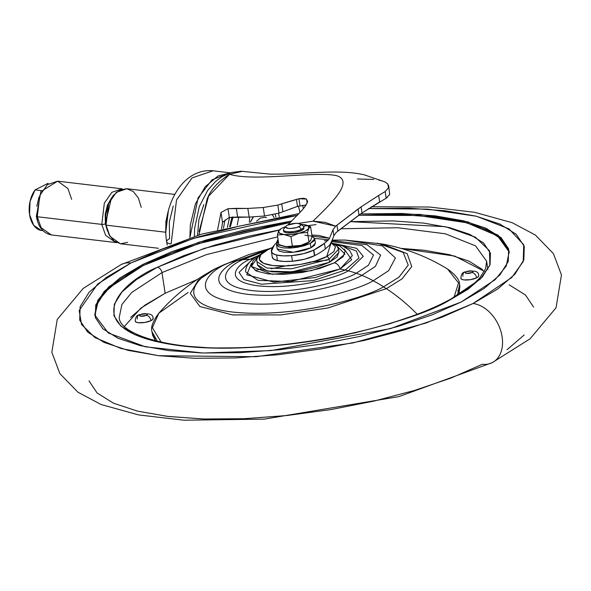 <?xml version="1.0" encoding="UTF-8"?>
<svg xmlns="http://www.w3.org/2000/svg" width="591" height="591" viewBox="0 0 591 591"><rect width="100%" height="100%" fill="white"/><g stroke="black" fill="none" stroke-linecap="round" stroke-linejoin="round"><path stroke-width="0.89" d="M309.374 241.859A15.462 4.654 171.3 0 1 307.364 243.086A15.462 4.654 171.3 0 1 300.878 245.383A15.462 4.654 -8.7 0 0 307.364 243.086L308.982 242L300.878 245.383L292.988 246.698L285.808 246.669L282.912 246.078M280.43 229.242L278.708 230.83A15.462 4.654 171.3 0 1 280.585 228.998A15.462 4.654 171.3 0 1 282.047 228.156A15.462 4.654 -8.7 0 0 278.708 230.83L279.403 233.157L283.946 234.516L291.127 234.546L299.024 233.238L305.503 230.941L308.849 228.266L308.155 225.939L303.604 224.58L300.856 224.395A15.462 4.654 171.3 0 1 303.604 224.58A15.462 4.654 171.3 0 1 306.234 225.09A15.462 4.654 171.3 0 1 308.849 228.266A15.462 4.654 171.3 0 1 299.024 233.238A15.462 4.654 171.3 0 1 283.946 234.516L290.92 236.622L299.024 233.238L307.519 232.455L308.849 228.266L310.578 226.685L306.736 225.237M303.619 226.368A10.306 3.103 171.3 0 1 301.41 229.264L301.595 230.475A10.306 3.103 -8.7 0 0 303.804 227.587M283.495 229.293A10.306 3.103 -8.7 0 0 289.427 231.775A10.306 3.103 -8.7 0 0 301.41 229.264L299.083 226.597A7.735 2.327 171.3 0 1 290.1 228.488A7.735 2.327 171.3 0 1 285.645 226.619A7.735 2.327 171.3 0 1 287.352 225.208L285.918 226.213L285.601 227.173L288.305 228.392L290.92 228.466L296.756 227.498L300.516 225.599L300.841 224.639L298.13 223.42L295.515 223.346L287.352 225.208A7.735 2.327 171.3 0 1 300.051 223.9A7.735 2.327 171.3 0 1 299.083 226.597L301.41 229.264A10.306 3.103 -8.7 0 0 302.703 225.659M277.253 249.232L279.344 251.145L284.02 252.283L290.565 252.475L297.982 251.692L305.148 250.052L310.969 247.806L315.409 243.145L314.744 238.771L310.297 243.433L310.969 247.806L314.552 245.302L315.358 242.908M312.004 236.385L314.744 238.771M276.529 244.622L277.194 248.996L293.439 252.283L310.969 247.806L310.297 243.433L292.767 247.91L276.529 244.622L278.376 241.556L277.386 242.465L276.581 244.859L278.679 246.772L283.348 247.91L289.9 248.102L297.317 247.319L304.483 245.679L310.297 243.433L313.88 240.929L314.693 238.535L312.004 236.378M283.746 231.517A10.306 3.103 -8.7 0 0 291.186 232.943A10.306 3.103 -8.7 0 0 301.595 230.475L301.41 229.264A10.306 3.103 171.3 0 1 291.001 231.724A10.306 3.103 171.3 0 1 283.562 230.298A10.306 3.103 171.3 0 1 284.552 228.141M285.483 226.752A15.462 4.654 -8.7 0 0 282.047 228.156A15.462 4.654 171.3 0 1 285.483 226.752M303.937 227.86L303.508 229.138L301.595 230.475L294.673 232.544L287.226 232.861L284.729 232.256L283.614 231.236M283.946 234.516A15.462 4.654 171.3 0 1 278.708 230.83L277.378 235.019L283.946 234.516L290.92 236.622L292.382 246.166L285.808 246.669L278.834 244.563L277.378 235.019L283.946 234.516M300.878 245.383L285.808 246.669A15.462 4.654 -8.7 0 0 300.878 245.383L292.382 246.166L290.92 236.622L299.024 233.238L307.519 232.455L308.982 242L300.878 245.383M310.578 226.685L312.033 236.23L310.703 240.419L307.364 243.086A15.462 4.654 -8.7 0 0 308.827 242.251L309.625 241.719L308.982 242L307.519 232.455L308.849 228.266L310.578 226.685L312.033 236.23L310.703 240.419L308.982 242M283.178 246.159A15.462 4.654 -8.7 0 0 285.808 246.669L278.834 244.563L277.378 235.019L278.708 230.83M233.053 216.978L230.416 226.582L233.053 216.978M229.611 226.781L232.012 217.082M275.214 214.238L275.945 217.237L275.214 214.238M314.648 238.409L328.566 239.761L324.452 243.285L313.865 250L314.715 255.593A71.725 21.579 171.3 0 1 314.456 255.726A71.725 21.579 -8.7 0 0 314.715 255.593L313.865 250A71.725 21.579 171.3 0 1 313.599 250.133L314.456 255.726L313.599 250.133L303.663 253.642L291.599 255.637L283.325 255.859L276.618 255.039L272.843 253.554L271.417 251.47L274.084 245.42A811.82 244.268 171.3 0 1 276.344 242.96A811.82 244.268 -8.7 0 0 274.084 245.42A56.758 17.08 171.3 0 0 271.417 251.47A23.064 6.937 171.3 0 0 271.432 251.626L272.288 257.211A23.064 6.937 -8.7 0 0 277.467 260.624A25.228 7.594 -8.7 0 0 292.456 261.229A23.788 7.158 -8.7 0 0 314.456 255.726L304.52 259.227L292.456 261.229L291.599 255.637L292.456 261.229L284.182 261.451L277.467 260.624L276.618 255.039L277.467 260.624L273.699 259.139L272.274 257.063A23.064 6.937 -8.7 0 0 272.288 257.211M298.041 223.442L313.016 221.174C327.902 206.481 355.102 181.858 337.084 175.808C316.451 170.681 254.544 181.976 229.537 174.279L242.236 171.36A12.884 9.825 -88.8 0 0 241.025 171.25A12.884 9.825 91.2 0 1 242.236 171.36L245.878 171.708L242.236 171.36L229.537 174.279C217.946 181.718 210.455 190.029 207.064 199.226L198.975 234.878M336.213 232.381L333.878 235.676L336.213 232.381L362.017 212.982L387.29 197.49M385.421 198.724L389.646 194.624L388.73 185.958L388.575 187.65L387.718 183.904L384.97 181.917L364.204 174.81C347.338 170.984 328.928 171.833 304.136 173.074C282.624 174.182 278.213 174.249 269.836 174.109L241.128 171.25L231.473 172.491L221.92 176.709L215.42 181.607L207.759 190.287L199.322 206.525L194.631 228.296L194.402 236.223M298.44 206.104L300.014 212.524L298.44 206.104M228.724 217.739L222.526 222.423L221.566 228.754L222.526 222.423L221.004 212.479L217.614 229.766L221.004 212.479L227.986 208.712L247.836 208.438L263.246 207.515L277.814 205.077L287.928 201.9M289.597 201.391L298.928 198.731L303.752 198.258L306.581 199.086L307.483 202.137L304.867 206.85L302.06 210.211L287.81 224.994M385.162 191.528L388.575 187.65L385.162 191.528L386.189 198.251L385.162 191.528L378.668 195.458L385.162 191.528M302.562 205.166L303.397 208.645L302.562 205.166M199.086 231.487L208.579 196.205L229.537 174.279C254.544 181.976 316.451 170.681 337.084 175.808C355.102 181.858 327.902 206.481 313.016 221.174L325.057 222.327L335.666 226.168L361.086 206.88L378.668 195.458L379.658 201.915L378.668 195.458L361.086 206.88L362.017 212.982L379.658 201.915M290.026 209.059L297.509 206.407L282.919 211.741L281.715 203.895L277.814 205.077L279.048 213.122L264.546 216.018L249.158 217.082L247.836 208.438L236.326 208.342L237.648 216.986L229.338 217.518L227.986 208.712L236.326 208.342L237.648 216.986L249.158 217.082L264.546 216.018L279.048 213.122L282.919 211.741L281.715 203.895L298.928 198.731L306.581 199.086L307.202 203.105L306.581 199.086M306.197 205.025L297.509 206.407L306.204 205.018M282.919 211.741L279.048 213.122L277.814 205.077L263.246 207.515L264.546 216.018L263.246 207.515L247.836 208.438L249.158 217.082L229.338 217.518L227.986 208.712L221.004 212.479L222.526 222.423L223.309 221.536M311.849 234.996L318.867 235.477L329.512 238.239L328.566 239.761A543.003 163.382 171.3 0 1 324.452 243.285L325.309 248.877A71.725 21.579 171.3 0 1 314.715 255.593A71.725 21.579 -8.7 0 0 325.309 248.877L324.452 243.285A71.725 21.579 171.3 0 1 313.865 250L313.599 250.133A23.788 7.158 171.3 0 1 291.599 255.637A25.228 7.594 171.3 0 1 276.618 255.039A23.064 6.937 171.3 0 1 271.432 251.626M278.036 239.303L276.344 242.96L277.135 242.768L276.344 242.96L277.061 241.778L278.346 241.342M304.86 235.27L329.512 238.239L328.566 239.761L314.648 238.417M335.666 226.168L332.969 229.766L333.878 235.676L332.969 229.766L329.512 238.239L332.969 229.766L335.666 226.168L313.016 221.174L298.123 223.42M197.527 235.499L198.916 219.497L203.806 204.626M357.407 178.984L373.756 179.428M378.728 180.107L382.724 181.038M387.489 183.646L388.73 185.958M361.086 206.88L358.072 209.037L359.003 215.102L362.017 212.982L361.086 206.88M358.072 209.037L336.944 225.149L337.845 231.066L359.003 215.102L358.072 209.037M307.527 200.837L307.483 202.137L304.099 207.796M299.984 205.675L298.928 198.731L299.984 205.675M297.509 206.407L296.423 199.337L297.509 206.407M336.944 225.149L337.845 231.066M325.309 248.877A543.003 163.382 -8.7 0 0 329.416 245.346L331.558 241.697L329.416 245.346A543.003 163.382 171.3 0 1 325.309 248.877M277.061 241.778L278.08 239.222M333.878 235.676L331.558 241.697M223.464 228.281L224.972 219.978L223.464 228.281M227.372 227.321L229.552 217.473L227.372 227.321M278.516 213.292L279.262 216.668M48.115 183.306L35.076 189.896L48.115 183.306M37.137 216.72L37.92 219.933M111.721 197.616L107.436 205.173L105.213 214.363L105.383 223.797L107.503 231.162L105.383 223.797A2.578 0.776 171.3 0 1 101.785 224.395L105.604 235.307L115.799 242.569L105.604 235.307L101.785 224.395L37.277 216.742L41.089 227.653L51.291 234.923L41.089 227.653L37.277 216.742A2.578 0.776 171.3 0 1 36.369 216.306A2.578 0.776 171.3 0 1 36.96 215.685M174.788 194.417L126.902 188.736L116.361 192.304L108.648 203.363L106.033 225.149L165.812 232.241L106.033 225.149L109.933 236.319L120.372 243.765L158.491 248.279M272.385 214.895L273.145 215.981L272.355 214.902A22.318 14.406 -83.2 0 1 273.145 215.981L274.15 217.547L273.145 215.981A22.318 14.406 -83.2 0 1 274.091 217.554A22.318 14.406 96.8 0 0 273.145 215.981L273.123 215.951M170.607 243.898A12.884 3.878 171.3 0 1 166.632 241.785A12.884 3.878 171.3 0 1 169.595 238.675L169.307 222.194L173.2 206.126M238.808 217.074L237.242 224.994L238.808 217.074M249.572 217.052L249.395 222.327L249.572 217.052M165.812 232.226L165.879 221.669L168.376 210.588M166.049 236.762L166.012 236.289L166.049 236.762M167.223 245.088L166.632 241.778A12.884 3.878 -8.7 0 0 170.592 243.891M171.139 243.706L176.524 199.987L192.023 177.898L213.115 170.799L192.023 177.898L176.524 199.987L171.139 243.706M189.896 237.589L198.103 197.859L212.029 179.849L229.943 172.956L218.079 175.926L205.151 186.763L195.414 203.939L190.354 224.846L189.888 237.589M168.376 210.603L165.812 232.204M250.488 222.098A22.318 14.406 -83.2 0 1 253.473 216.786L250.481 222.105M256.649 221.145L260.239 218.138L264.317 217.362M127.634 242.369L120.594 243.787L114.011 241.01L108.899 234.472L106.033 225.149L105.841 214.481L108.36 204.072L113.206 195.525L119.641 190.132L126.681 188.714L133.263 191.484L138.375 198.029L141.249 207.345M116.567 242.635L51.291 234.923C43.202 233.238 38.223 227.033 36.369 216.306A2.578 0.776 -8.7 0 0 37.277 216.742L39.833 195.458L47.369 184.658L57.659 181.171L47.369 184.658L39.833 195.458L37.277 216.742L101.785 224.395L104.341 203.112L111.876 192.311L122.174 188.825L111.876 192.311L104.341 203.112L101.785 224.395A2.578 0.776 -8.7 0 0 105.383 223.797L111.44 197.97M122.174 188.825L57.659 181.171L67.862 188.44L71.674 199.352M36.79 206.252L39.021 197.054M41.289 230.468L33.724 225.363L29.55 214.548L30.052 201.368L35.076 189.896L41.436 190.649L35.076 189.896A23.839 15.388 96.8 0 0 29.55 214.548A23.839 15.388 96.8 0 0 41.289 230.468L42.936 230.667L41.289 230.468M137.326 319.007A5.156 3.62 63.2 0 1 138.863 314.9A5.156 3.62 63.2 0 1 140.495 314.611A3.864 1.16 171.3 0 1 145.881 313.718A3.864 1.16 171.3 0 1 146.361 315.313A5.156 3.62 63.2 0 1 151.015 320.632A9.02 2.711 -8.7 0 0 152.951 318.106M462.952 276.219A5.156 3.62 63.2 0 1 464.489 272.104A5.156 3.62 63.2 0 1 466.122 271.823A3.864 1.16 171.3 0 1 471.507 270.922A3.864 1.16 171.3 0 1 471.98 272.517A5.156 3.62 63.2 0 1 476.634 277.836A9.02 2.711 -8.7 0 0 478.57 275.31M457.737 290.491L458.815 292.109M457.39 295.345L459.599 284.589L457.39 295.345M261.252 269.023L255.201 270.471L261.252 269.023M344.287 249.129L351.682 259.715L340.024 269.008A6.39 4.484 -116.8 0 0 334.343 262.869L343.172 256.686L345.166 250.791L340.002 246.085L335.267 244.482L344.915 254.056L334.343 262.869A6.39 4.484 63.2 0 1 340.024 269.008A169.1 118.717 63.2 0 1 345.21 270.065A115.297 80.937 63.2 0 1 348.313 270.833A181.614 127.501 63.2 0 1 356.27 273.241A110.221 77.377 63.2 0 1 361.847 275.332A143.273 100.588 63.2 0 1 373.239 280.74A156.002 109.52 63.2 0 1 383.537 286.82A352.221 247.267 63.2 0 1 386.351 288.652L402.072 278.841L411.72 266.607L407.206 253.672L381.845 243.913C405.153 248.109 427.057 256.472 447.557 269.016L458.542 282.949L453.999 297.325L458.542 282.949L447.557 269.016C455.72 274.926 459.732 280.119 459.599 284.589L459.879 286.436L458.934 294.407L459.857 286.295M280.511 229.781L204.36 248.353L157.324 267.28C115.999 284.537 75.249 332.275 180.809 345.824C229.5 351.896 296.948 345.565 345.24 335.023C393.938 323.661 427.869 312.536 447.032 301.639A5.156 3.62 -116.8 0 0 445.4 301.92A5.156 3.62 -116.8 0 0 444.321 302.984A5.156 3.62 63.2 0 1 445.4 301.92A5.156 3.62 63.2 0 1 447.032 301.639L480.343 279.085L489.836 265.263L489.488 250.739L475.371 237.168L445.533 226.708L350.168 221.625L392.963 220.916L423.555 223.088L449.478 227.624L469.749 234.339L483.571 242.975L490.427 253.214L490.05 264.65L482.455 276.847L467.924 289.339L447.032 301.639L420.57 313.282L389.558 323.816L355.191 332.836L318.785 339.995L281.737 345.026L245.479 347.73L211.401 347.996L180.809 345.824L154.879 341.295L134.615 334.58L120.786 325.937L113.93 315.705L114.307 304.269L121.901 292.072L136.432 279.58L157.324 267.28A5.156 3.62 63.2 0 1 161.978 272.599L206.325 254.655L277.659 236.858L206.325 254.655L161.978 272.599L165.14 293.254L140.887 308.096L124.42 326.446M316.059 224.617L303.493 226.205M298.374 226.929L297.339 227.077M487.87 269.459L486.607 261.207L475.533 245.863L445.341 233.8L397.832 227.742L340.815 228.761L397.832 227.742L445.341 233.8L475.533 245.863L486.607 261.207L485.662 268.55L480.01 277.519C473.177 285.49 461.66 293.616 445.451 301.898C395.615 327.71 303.486 347.471 230.379 347.855C164.719 349.591 118.946 332.984 119.234 317.426L121.901 304.52L131.756 292.442L161.978 272.599A5.156 3.62 -116.8 0 0 157.324 267.28L183.786 255.637L214.799 245.102L249.166 236.082L279.262 229.995M272.392 247.681L268.063 249.638L260.89 254.655L259.279 259.442L263.46 263.261L272.813 265.536L285.904 265.92L300.745 264.362L315.069 261.082L326.705 256.59A2.578 1.81 63.2 0 1 329.032 259.257A2.578 1.81 -116.8 0 0 326.705 256.59L333.878 251.574L335.489 246.794L331.1 242.879L326.705 256.59C320.699 260.365 294.85 267.945 272.813 265.536C251.448 262.796 259.693 253.133 268.063 249.638A2.578 1.81 -116.8 0 0 267.243 249.779A2.578 1.81 63.2 0 1 268.063 249.638L272.392 247.688M338.865 251.832L337.143 256.937L329.497 262.293L329.032 259.257L338.517 249.306L329.032 259.257L329.497 262.293L338.983 252.342L338.517 249.306L337.069 246.151L331.278 242.458M381.816 243.913L407.206 253.672L411.72 266.607L402.072 278.841L386.351 288.652A352.221 247.267 -116.8 0 0 383.537 286.82L398.962 277.164L408.233 265.115L403.202 252.446L377.339 243.115L403.202 252.446L408.233 265.115L398.962 277.164L383.537 286.82A156.002 109.52 -116.8 0 0 373.239 280.74L388.679 270.656L395.416 257.957L382.244 245.834L345.011 240.064L382.244 245.834L395.416 257.957L388.679 270.656L373.239 280.74A143.273 100.588 -116.8 0 0 361.847 275.332L375.411 266.371L380.619 255.076L366.945 244.681L331.928 240.596L366.945 244.681L380.619 255.076L375.411 266.371L361.847 275.332A110.221 77.377 -116.8 0 0 356.27 273.241L368.511 265.196L373.49 255.068L361.988 245.575L331.278 241.505L361.988 245.575L373.49 255.068L368.511 265.196L356.27 273.241A181.614 127.501 -116.8 0 0 348.313 270.833L363.266 256.354L356.691 248.338L335.06 243.714L356.691 248.338L363.266 256.354L348.313 270.833A115.297 80.937 -116.8 0 0 345.21 270.065L358.973 258.045L356.358 251.005L342.307 245.753L356.358 251.005L358.973 258.045L345.21 270.065A169.1 118.717 -116.8 0 0 340.024 269.008L352.369 255.608L349.51 250.362L342.477 245.826L333.546 243.44M259.442 255.098L250.096 259.19A115.297 80.937 63.2 0 1 252.808 259.139A115.297 80.937 -116.8 0 0 250.096 259.19L259.678 255.009M264.642 251.212L242.591 259.759A181.614 127.501 63.2 0 1 250.096 259.19A181.614 127.501 -116.8 0 0 242.591 259.759L264.642 251.212M268.055 249.38L237.456 260.579A110.221 77.377 63.2 0 1 242.591 259.759A110.221 77.377 -116.8 0 0 237.456 260.579L268.055 249.38M324.252 240.781L327.525 240.67M269.998 248.486L248.028 254.898L227.336 263.438A143.273 100.588 63.2 0 1 237.456 260.579A143.273 100.588 -116.8 0 0 227.336 263.438L248.028 254.898L269.577 248.671M332.098 240.109L345.011 240.064L381.845 243.913M218.552 267.25A156.002 109.52 63.2 0 1 218.818 267.117A156.002 109.52 63.2 0 1 227.336 263.438A156.002 109.52 -116.8 0 0 218.818 267.117A156.002 109.52 -116.8 0 0 218.552 267.25L218.094 267.479L218.552 267.25C195.015 277.083 171.804 304.269 231.923 311.982C293.926 318.748 366.634 297.436 383.537 286.82C366.634 297.436 293.926 318.748 231.923 311.982C171.804 304.269 195.015 277.083 218.552 267.25M248.028 254.898L218.818 267.117L214.038 269.592L198.162 280.26L190.302 293.395L199.906 306.53L232.618 314.892L280.747 314.929L327.879 307.977L386.351 288.652A167.253 117.417 63.2 0 1 417.187 314.198A167.253 117.417 -116.8 0 0 386.351 288.652L327.879 307.977L280.747 314.929L232.618 314.892L199.906 306.53L190.302 293.395L198.162 280.26L214.06 269.585M327.104 260.18L309.204 262.234M288.829 265.352L271.136 268.742M509.279 251.744L498.095 235.196L467.946 221.935L419.913 214.415L360.658 213.942L401.658 213.484L435.242 215.87L463.706 220.849L485.957 228.215L501.131 237.708L508.659 248.944L508.245 261.495L499.905 274.889L483.955 288.6L461.017 302.104L390.651 328.566L270.885 350.596L203.097 353.019L145.356 346.799L108.279 332.977L94.745 314.959L97.751 300.398L108.862 286.768L142.97 264.384L143.155 265.595L109.342 287.714L98.18 301.174L94.841 315.564M297.443 215.316L282.387 217.658L239.399 226.117L198.812 236.769L162.193 249.21L130.943 262.958L106.269 277.482L89.115 292.235L80.147 306.633L79.704 320.137L87.793 332.223L104.127 342.425L128.055 350.36L158.669 355.708L194.794 358.272L235.041 357.954L277.851 354.763L321.6 348.83L364.588 340.372L405.175 329.719L441.795 317.278L473.044 303.53A32.217 22.621 63.2 0 1 502.121 336.796A32.217 22.621 -116.8 0 0 473.044 303.53L497.718 288.999L514.864 274.254L523.84 259.848L524.283 246.351L516.187 234.265L499.86 224.055L475.932 216.129L445.311 210.78L409.194 208.217L368.555 208.549L427.581 209.118L476.376 216.24L508.962 228.857L523.744 244.77L523.198 261.577L511.762 277.504L473.044 303.53L426.067 323.011L352.842 342.95L256.029 356.728L158.669 355.708L120.978 348.483L95.04 337.638L81.543 324.503L79.164 310.489L97.655 284.057L130.943 262.958A32.217 22.621 -116.8 0 0 120.889 264.657A32.217 22.621 63.2 0 1 130.943 262.958L193.589 238.358L297.436 215.316M492.384 362.564A32.217 22.621 -116.8 0 0 502.121 336.796A32.217 22.621 63.2 0 1 492.384 362.564A32.217 22.621 63.2 0 1 482.337 364.27L451.088 378.018L414.468 390.459L373.881 401.112L330.894 409.57L287.152 415.503L244.334 418.694L204.087 419.012L167.97 416.448L137.348 411.1L113.42 403.165L97.094 392.963L88.997 380.877M482.581 269.607L469.128 261.2L449.404 254.669L424.183 250.259L400.853 248.383L454.752 256.073L484.354 271.365M119.234 317.426L121.901 304.52L131.756 292.442L161.978 272.599L165.14 293.254L197.231 279.543L165.14 293.254L144.81 305.222L130.67 317.374M478.688 275.554L478.311 276.669L476.634 277.836L470.576 279.646L464.061 279.927L461.881 279.395L460.877 278.368M214.038 269.592C193.043 280.562 174.648 295.101 158.831 313.2L152.36 327.702L161.158 342.137L152.36 327.702L158.831 313.2C152.818 321.282 150.535 327.436 151.998 331.662L157.324 341.258L151.998 331.662L152.286 333.501L155.566 340.83L152.714 335.422L152.256 333.346M153.062 318.35L152.685 319.465L151.015 320.632L144.958 322.442L138.442 322.723L136.255 322.191L135.25 321.164C135.465 317.433 136.684 315.335 138.915 314.877C148.585 312.787 153.313 313.976 153.091 318.46M154.776 339.729L154.997 338.599M509.154 284.796L525.48 295.005L533.577 307.091M524.165 334.994L507.012 349.739M95.927 306.204L104.267 292.811L120.217 279.1L143.155 265.595L172.203 252.815L206.252 241.254L243.98 231.347L290.417 222.438L198.849 243.522L143.155 265.595L142.97 264.384L172.018 251.603L206.067 240.035L243.795 230.128L291.917 220.968L199.233 242.133L142.97 264.384L120.025 277.888L104.082 291.599L95.742 304.993L95.321 317.544L102.849 328.781L118.03 338.266L140.281 345.639L168.745 350.611L202.329 352.997L239.747 352.701L279.55 349.739L320.219 344.221L360.192 336.353L397.92 326.446L431.969 314.885L461.017 302.104L495.118 279.713L506.236 266.083L509.243 251.53M509.324 252.135L497.548 235.875L466.742 222.777L418.221 215.493L358.781 215.264L401.843 214.703L435.427 217.089L463.891 222.061L486.142 229.434L501.323 238.919L508.851 250.156M373.239 280.74C358.294 290.129 293.993 308.975 239.156 302.998C185.995 296.172 206.518 272.126 227.336 263.438C206.518 272.126 185.995 296.172 239.156 302.998C293.993 308.975 358.294 290.129 373.239 280.74M361.847 275.332C349.104 283.34 294.288 299.408 247.54 294.303C202.218 288.489 219.712 267.989 237.456 260.579C219.712 267.989 202.218 288.489 247.54 294.303C294.288 299.408 349.104 283.34 361.847 275.332M356.27 273.241C344.627 280.555 294.525 295.241 251.803 290.58C210.381 285.261 226.375 266.534 242.591 259.759C226.375 266.534 210.381 285.261 251.803 290.58C294.525 295.241 344.627 280.555 356.27 273.241M348.313 270.833C338.251 277.157 294.961 289.841 258.053 285.815C222.268 281.22 236.082 265.041 250.096 259.19C236.082 265.041 222.268 281.22 258.053 285.815C294.961 289.841 338.251 277.157 348.313 270.833M345.21 270.065L313.296 280.585L261.451 284.219L243.943 279.573L239.067 272.385L252.313 259.523L239.067 272.385L243.943 279.573L261.451 284.219L313.296 280.585L345.21 270.065M260.136 254.618C250.266 259.634 245.442 265.403 245.657 271.934L258.001 280.356L290.366 281.56L340.024 269.008L315.387 277.519L273.796 282.129L246.787 274.793L251.426 263.342M334.343 262.869L311.058 270.73L272.348 274.283L251.286 266.408L258.644 256.213L253.266 260.483L251.278 266.371L256.435 271.084L267.952 273.884L284.079 274.357L302.363 272.436L320.012 268.395L334.343 262.869M272.54 247.43L267.272 249.771C259.279 254.293 255.859 258.297 256.989 261.783L266.947 268.048L291.636 268.794L329.032 259.257L291.636 268.794L266.947 268.048L256.989 261.783L257.454 264.82L267.413 271.084L292.102 271.83L329.497 262.293L317.086 267.08L301.802 270.575L285.978 272.244L272.015 271.83L262.035 269.407L257.573 265.329M158.831 313.2L188.123 292.442M461.017 278.745A9.02 2.711 -8.7 0 0 467.525 279.994A9.02 2.711 -8.7 0 0 476.634 277.836A5.156 3.62 -116.8 0 0 471.98 272.517L472.859 271.535L471.507 270.922L468.715 271.04L466.122 271.823L465.243 272.798L466.595 273.411L471.98 272.517A3.864 1.16 171.3 0 1 466.595 273.411A3.864 1.16 171.3 0 1 466.122 271.823A5.156 3.62 -116.8 0 0 464.489 272.104M135.398 321.541A9.02 2.711 -8.7 0 0 141.906 322.789A9.02 2.711 -8.7 0 0 151.015 320.632A5.156 3.62 -116.8 0 0 146.361 315.313L147.24 314.331L145.881 313.718L140.495 314.611L139.616 315.594L140.968 316.207L146.361 315.313A3.864 1.16 171.3 0 1 140.968 316.207A3.864 1.16 171.3 0 1 140.495 314.611A5.156 3.62 -116.8 0 0 138.863 314.9M280.592 228.998L279.787 229.522M303.781 226.774L303.966 227.993M300.361 224.07L303.109 225.888M285.852 226.287L283.776 228.85M283.399 229.892L283.584 231.111M306.626 225.201L306.197 225.075M283.222 246.166L282.786 246.048M229.847 226.722L232.233 217.06M166.632 241.778C161.136 208.276 181.363 167.652 213.115 170.799L230.313 172.838M264.288 217.355L266.482 217.621M36.369 216.306L40.868 191.58L57.659 181.171M478.71 275.665C478.939 271.18 474.211 269.991 464.533 272.082C462.31 272.54 461.091 274.645 460.877 278.391M299.061 213.573L201.694 234.095L121.059 264.576L83.22 288.408L57.238 319.45L51.831 352.302L59.868 373.608L77.923 392.195L101.157 404.547L138.597 414.919L183.823 420.201L264.199 419.137L398.895 396.62L492.222 362.652L530.061 338.82L556.042 307.778L561.45 274.926L553.412 253.62L535.357 235.026L512.124 222.681L474.684 212.309L429.458 207.027L371.333 206.754"/></g></svg>
